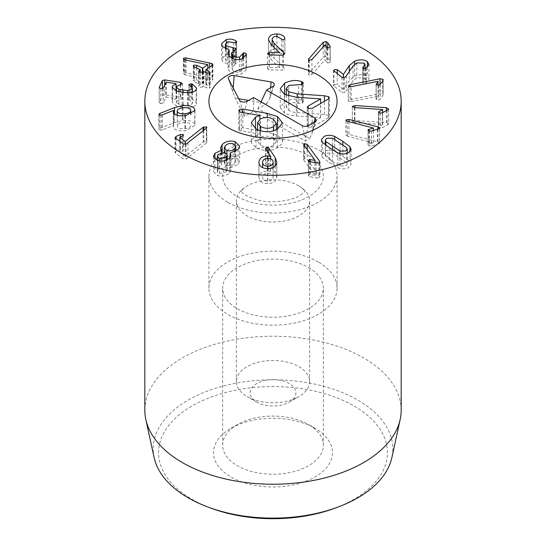 <?xml version="1.0" encoding="UTF-8"?>
<svg xmlns="http://www.w3.org/2000/svg" width="546" height="546" viewBox="0 0 546 546"><rect width="100%" height="100%" fill="white"/><g stroke="black" fill="none" stroke-linecap="round" stroke-linejoin="round"><path stroke-width="0.41" stroke-dasharray="2.73 2.05" d="M315.076 428.337L308.606 424.597A50.355 29.068 0 0 0 237.394 424.597A50.355 29.068 0 0 0 222.645 445.154A50.355 29.068 0 0 0 273 474.228A50.355 29.068 0 0 0 323.355 445.154A50.355 29.068 0 0 0 308.606 424.597L315.076 428.337A59.507 34.357 180 0 1 315.076 476.924A59.507 34.357 180 0 1 230.924 476.924A59.507 34.357 180 0 1 230.924 428.337A59.507 34.357 180 0 1 315.076 428.337M308.606 267.622A50.355 29.068 180 0 1 323.355 288.179A50.355 29.068 180 0 1 273 317.246A50.355 29.068 180 0 1 222.645 288.179A50.355 29.068 180 0 1 253.733 261.316A50.355 29.068 180 0 1 308.606 267.622M334.616 508.306A114.442 66.073 0 0 0 364.735 413.131A114.442 66.073 0 0 0 198.137 402.661A114.442 66.073 0 0 0 192.083 499.351A114.442 66.073 0 0 0 211.384 508.306M346.294 75.976L346.294 90.923L353.037 80.924L356.845 77.86L364.121 78.051L365.021 79.532L363.349 81.702L362.94 83.081L365.677 83.224L368.966 79.272L367.376 76.59C363.889 74.317 359.637 74.167 354.62 76.147L349.303 80.48L343.352 89.394L337.223 84.582L334.527 84.48L333.899 85.995L341.912 92.288L344.546 92.445L346.294 90.923M344.546 77.498L344.546 92.445M364.121 63.097L364.121 78.051M363.349 68.373L363.349 81.702M362.68 67.67L362.68 82.623L362.94 68.134M365.677 68.27L365.677 83.224M366.264 67.95L366.264 82.896M367.376 67.158L367.376 76.59M349.303 71.512L349.303 80.48M343.434 77.737L343.434 89.36M343.352 77.744L343.352 89.394M333.545 70.475L333.545 85.429L333.899 85.995L333.899 71.048M341.912 77.334L341.912 92.288M351.221 101.631L378.016 96.308L376.153 99.618L378.678 100.143L380.221 99.263L382.671 95.871L383.019 94.287L379.982 93.714L350.047 99.665L348.382 101.085L351.221 101.631L351.221 86.677M378.016 81.354L378.016 96.308M378.044 85.272L378.044 96.342M376.208 84.746L376.153 99.618L376.153 84.671M378.678 85.19L378.678 100.143M380.221 84.309L380.221 99.263M383.155 79.812L383.155 94.765L383.019 80.351M379.982 84.569L379.982 93.714M350.047 86.787L350.047 99.665M348.293 85.831L348.293 100.785L348.382 86.138M354.484 107.623L354.484 122.577L382.637 124.454L378.467 127.054L378.467 112.107M382.63 124.495L382.63 112.612L382.637 124.454M379.006 112.797L379.006 126.406M378.474 112.176L378.474 126.979L380.364 128.078L382.412 127.668L387.162 125.225L388.656 123.881L388.67 108.804M380.364 113.131L380.364 128.078M382.412 112.722L382.412 127.668M386.35 110.695L386.35 122.611L354.9 120.509L352.32 121.499L352.32 106.552M388.656 108.934L388.656 123.881L386.35 122.611M354.9 107.651L354.9 120.509M352.334 106.675L352.334 121.376L354.484 122.577M347.515 121.355L347.515 136.309L373.416 142.943L368.953 144.185L368.024 144.99L368.024 130.037M373.416 130.535L373.416 142.943M373.389 130.542L373.389 142.984M368.953 130.924L368.953 144.185M368.14 130.378L368.14 144.635L369.376 146.014L371.546 145.973L379.463 143.434L379.62 128.078M369.376 131.06L369.376 146.014M371.546 131.026L371.546 145.973M377.914 129.347L377.914 141.823L348.976 134.405L345.932 135.183L345.932 120.229M379.463 128.481L379.463 143.434L377.914 141.823M348.976 121.731L348.976 134.405M346.082 120.611L346.082 134.794L347.515 136.309M262.612 162.155L262.606 167.602M273.116 167.533L273.116 177.368C273.137 174.891 271.492 173.539 268.175 173.328C264.824 173.375 262.967 174.638 262.612 177.102C262.599 179.593 264.257 180.958 267.588 181.183C270.925 181.122 272.768 179.846 273.116 177.368L273.123 167.526M267.588 168.618L267.588 181.183M268.175 158.374L268.175 173.328M276.822 162.49L276.822 177.436L275.252 172.652L268.803 163.022L267.253 162.237L265.486 163.438L265.486 148.485M265.486 148.56L265.486 163.363L270.693 171.43L267.649 170.932C262.599 170.98 259.691 172.966 258.92 176.89L258.913 162.244M270.693 158.845L270.693 171.43M270.584 158.804L270.584 171.485M267.649 158.381L267.649 170.932M258.92 162.544L258.92 176.89C259.084 181.095 261.916 183.32 267.41 183.565C272.959 183.572 276.099 181.531 276.822 177.436L276.829 162.189M267.41 168.612L267.41 183.565M268.803 153.713L268.803 163.022M218.154 169.294L217.294 171.164L219.56 173.471L226.324 171.806L227.197 169.902L224.966 167.615L218.154 169.294L218.154 154.341M219.56 161.05L219.56 173.471M226.324 160.121L226.324 171.806M224.966 152.668L224.966 167.615M226.877 165.506C230.03 166.277 232.644 165.636 234.719 163.575L235.783 161.323L233.156 158.702C230.05 157.951 227.436 158.606 225.314 160.681L224.27 162.892L226.877 165.506L226.877 153.89M234.719 151.856L234.719 163.575M233.156 143.755L233.156 158.702M225.314 145.734L225.314 160.681M221.587 152.511L221.587 165.226L214.933 168.229L213.438 171.458L217.622 175.573C222.652 176.727 226.665 175.785 229.641 172.761L230.938 169.97L230.173 167.936L238.056 164.462L239.646 161.056L235.094 156.606C229.934 155.276 225.614 156.265 222.14 159.569L220.611 162.838L221.587 165.226M222.14 152.423L222.14 159.569M221.54 152.525L221.54 165.281M214.933 159.302L214.933 168.229M217.622 160.626L217.622 175.573M229.641 157.808L229.641 172.761M230.173 157.146L230.173 167.936M230.221 152.935L230.221 167.888M238.056 149.515L238.056 164.462M235.094 144.813L235.094 156.606M203.132 130.787L203.132 142.192L185.312 156.422L179.914 152.327L182.364 151.112L183.231 149.515L180.33 149.522L176.051 151.338L175.409 152.839L183.135 158.9L186.125 159.036L206.347 143.175L206.538 141.864L203.788 141.783L203.132 142.192M203.788 130.269L203.788 141.783M185.312 144.342L185.312 156.422M185.196 144.362L185.196 156.47M179.914 141.428L180.05 152.095L180.05 137.142M183.538 135.08L183.231 149.515M175.061 137.333L175.061 152.286L175.409 152.839L175.409 137.892M183.135 143.953L183.135 158.9M187.995 142.861L187.995 157.814M206.347 128.228L206.347 143.175M206.538 128.03L206.818 142.376L206.818 127.43M311.95 74.447L324.911 59.896L327.539 63.036L329.989 62.401L330.043 61.145L327.75 57.726L326.105 56.443L323.232 57.241L308.749 73.498L308.381 74.311L309.248 75.184L311.95 74.447L311.95 59.494M324.911 44.949L324.911 59.896M324.972 44.963L324.972 59.917M326.801 47.591L326.801 62.544M327.539 48.089L327.539 63.036M329.989 47.454L329.989 62.401M330.043 47.386L330.248 61.759L330.248 46.806M323.232 46.833L323.232 57.241M308.749 60.012L308.749 73.498M283.497 55.085L283.497 67.308L273.983 58.088L272.133 54.47C272.345 52.423 273.921 51.358 276.87 51.276L283.019 54.907L284.896 53.747L284.814 53.283C284.309 50.778 281.661 49.317 276.883 48.894C271.635 49.085 268.816 50.928 268.434 54.429L268.427 39.728M271.082 44.567L271.082 59.514L279.593 67.711L269.26 67.54L267.451 68.7L269.137 69.915L282.657 70.141L284.493 69.042L283.497 67.308M272.133 45.564L272.133 39.517M276.87 36.323L276.87 51.276M281.395 38.923L281.395 53.87M284.896 38.8L284.896 53.747L284.814 39.114M276.883 36.323L276.883 48.894M268.434 39.974L268.434 54.429L271.082 59.514M279.593 67.711L279.593 55.139L279.6 67.649M267.451 68.7L267.451 53.808M282.657 55.187L282.657 70.141M246.314 55.337L246.314 68.905L246.014 68.366L243.625 67.697L239.646 71.97C236.541 72.604 234.138 71.867 232.432 69.758L231.627 67.738L234.91 64.926L235.701 63.418L226.119 60.756L225.396 59.016L228.064 56.634L235.715 57.828L236.452 56.402L235.838 55.856C233.517 54.15 230.323 53.692 226.262 54.491L221.526 58.702L222.645 61.514L229.156 64.858L227.825 67.54L229.033 70.605C232.057 74.031 236.152 75.212 241.318 74.14L246.382 69.608L246.314 68.905M243.625 58.354L243.625 67.697M239.646 59.5L239.646 71.97M232.432 58.367L232.432 69.758M234.657 50.041L234.657 64.988M235.701 49.59L235.92 64.019L235.92 49.072M233.012 50.689L233.012 62.81M226.119 49.065L226.119 60.756M228.064 41.687L228.064 56.634M236.452 42.499L236.657 56.961L236.657 42.008M226.262 42.486L226.262 54.491M222.645 46.567L222.645 61.514M229.115 49.85L229.115 64.803M229.156 55.808L229.156 64.858M229.033 55.658L229.033 70.605M241.318 59.193L241.318 74.14M212.435 65.206L212.435 80.16L212.892 79.477L212.012 78.522L209.582 77.798L186.05 72.905L183.79 73.062L183.415 73.649L185.237 74.918L207.828 79.641L202.798 83.053L196.683 80.228L193.721 80.146L193.339 80.733L194.349 81.811L200.068 84.623L198.614 86.241L199.447 87.155L202.15 87.128L203.658 86.391L206.818 87.947L209.76 88.036L210.155 87.442L209.152 86.364L205.91 84.582L212.435 80.16M209.582 67.144L209.582 77.798M186.05 60.135L186.05 72.905M185.237 59.964L185.237 74.918M207.746 64.653L207.746 79.6M207.828 68.332L207.828 79.641M196.683 68.004L196.683 80.228M194.349 66.858L194.349 81.811M200.068 69.67L200.123 72.454M199.01 71.942L199.01 85.613M202.15 72.181L202.15 87.128M206.818 72.993L206.818 87.947M209.152 73.341L209.152 86.364M205.992 72.584L205.992 84.807L205.91 72.55M192.212 87.258L192.212 98.956L191.332 98.737L188.868 99.645L188.868 84.698M188.916 84.903L188.916 99.433L192.41 102.948L192.233 103.713L187.674 105.61L178.904 104.245L176.433 102.095L176.597 101.385L182.33 98.594L182.391 83.374M189.974 85.647L189.974 100.594M178.904 91.66L178.904 104.245M180.255 84.534L180.255 99.481M182.33 83.64L182.33 98.594L180.569 97.297L164.694 94.867L162.394 95.482L159.152 102.675L159.152 87.722M160.763 88.732L160.763 103.679L163.206 102.989L166.237 97.113L176.065 98.614L172.488 101.051L172.202 102.239L176.392 105.924L182.2 107.214L188.063 107.753C192.424 107.658 195.14 106.511 196.219 104.327L196.505 102.982L192.212 98.956M159.22 87.988L159.22 102.382L160.763 103.679M176.065 90.861L176.065 98.614M176.044 90.854L176.044 98.655M172.488 88.397L172.488 101.051M176.392 90.977L176.392 105.924M196.219 89.373L196.219 104.327M177.218 115.267L177.3 126.406C178.167 128.276 180.726 129.027 184.978 128.665C189.182 128.098 191.1 126.856 190.725 124.932C189.851 123.068 187.285 122.324 183.019 122.7C178.829 123.253 176.924 124.488 177.3 126.406L177.3 115.295M184.978 115.882L184.978 128.665M190.813 114.646L190.725 109.985M183.019 107.746L183.019 122.7M182.262 107.849L182.262 120.605L174.549 122.577L159.787 128.406L158.852 129.457L161.152 130.187L162.408 129.887L173.532 125.423L173.382 127.245C174.611 130.078 178.638 131.252 185.469 130.787L194.929 125.45L194.779 124.488C193.537 121.369 189.366 120.072 182.262 120.605M159.787 115.179L159.787 128.406M158.825 114.339L158.852 129.457L158.852 114.503M162.408 114.933L162.408 129.887M173.532 110.469L173.532 125.423M173.648 112.865L173.648 125.471M173.382 112.292L173.382 127.245M185.469 115.834L185.469 130.787M194.779 111.418L194.779 124.488M303.897 160.237L315.028 175.286L309.166 174.447L308.449 175.942L310.087 176.768L316.12 177.935L318.878 178.016L319.942 177.027L307.207 159.418L304.634 158.565L303.624 159.507L303.897 160.237L303.897 145.291M315.028 162.769L315.028 175.286M314.967 162.763L314.967 175.3M310.299 161.855L310.299 174.433M309.166 161.527L309.166 174.447M308.449 160.988L308.449 175.942L308.237 160.394M310.087 161.814L310.087 176.768M319.642 162.708L319.642 176.228M307.207 149.761L307.207 159.418M332.534 161.404L339.933 166.004L345.645 165.923L347.215 164.032L346.69 162.681L332.555 153.119L326.842 153.201L325.273 155.091L325.805 156.443L332.534 161.404L332.534 149.747M339.933 153.467L339.933 166.004M346.69 147.727L346.69 162.681M332.555 138.165L332.555 153.119M325.805 145.161L325.805 156.443M322.502 142.431L322.502 157.378L329.688 162.804L337.81 167.738C341.66 169.233 345.161 169.233 348.321 167.731L351.119 164.387L349.986 161.739L342.82 156.333L334.678 151.385C330.835 149.891 327.334 149.891 324.167 151.385L321.376 154.736L322.502 157.378M337.81 152.791L337.81 167.738M349.986 151.706L349.986 161.739M334.678 139.298L334.678 151.385M318.318 262.012A64.087 36.998 0 0 0 248.478 253.992A64.087 36.998 0 0 0 208.913 288.179A64.087 36.998 0 0 0 273 325.177A64.087 36.998 0 0 0 337.087 288.179A64.087 36.998 0 0 0 318.318 262.012M154.122 457.575A119.813 69.171 180 0 1 220.325 386.821A119.813 69.171 180 0 1 357.719 400.034A119.813 69.171 180 0 1 391.878 457.575M401.173 410.237A128.174 73.997 0 0 0 363.629 357.91A128.174 73.997 0 0 0 223.949 341.871A128.174 73.997 0 0 0 144.826 410.237M328.426 117.697L312.182 127.075L308.074 127.129L307.275 125.614L308.176 124.754L320.611 117.581L296.321 115.95L289.673 115.056L284.391 113.029L280.194 107.514L284.63 101.87C290.957 98.887 296.608 98.382 301.583 100.355L303.337 101.863L302.3 103.16L298.594 103.337C294.56 102.259 291.291 102.518 288.773 104.102L286.295 107.228L288.773 110.456C292.915 112.128 295.734 112.831 297.236 112.558L324.447 114.462L328.624 115.383L329.402 116.237L328.426 117.697L328.426 99.01M298.594 103.337L298.594 84.65M288.773 104.102L288.773 85.415M288.773 110.456L288.773 96.144M324.447 114.462L324.447 101.303M308.074 127.129L308.074 108.442M320.611 117.581L320.611 103.522M320.509 117.52L320.509 98.833M296.321 115.95L296.321 97.263M284.63 101.87L284.63 94.472M301.583 100.355L301.583 84.767M239.578 130.501L238.732 129.327L239.612 128.208L242.806 127.778L267.301 132.036L277.6 135.312L281.961 139.455L282.459 141.53L281.859 143.775L277.634 147.686C270.802 151.406 263.588 151.385 255.992 147.625L251.795 143.639L251.283 141.496L251.747 139.51L255.48 135.879L259.862 134.173L239.578 130.501L239.578 111.814M241.243 131.033L241.243 112.346M259.862 134.173L259.862 115.486M259.862 134.289L259.862 119.315M255.992 147.625L255.992 128.938M273.253 137.899C267.636 135.599 263.329 135.531 260.34 137.701L257.548 141.291L260.613 145.195C264.994 147.502 269.328 147.563 273.621 145.373L276.344 141.667L273.253 137.899L273.253 119.212M260.34 137.701L260.34 119.014M260.613 145.195L260.613 130.897M277.6 135.312L277.6 129.02M267.301 132.036L267.301 117.458M273.621 145.373L273.621 130.753M315.076 121.854L311.841 133.934L309.643 138.677L257.855 108.777L266.817 103.597L248.566 100.457M261.056 101.877L257.855 108.777M270.611 87.729L269.765 98.43L266.817 103.597M233.19 88.002L232.862 92.076L235.176 98.15L244.615 116.421L253.576 111.241L305.371 141.141L309.643 138.677M238.745 98.765L235.176 98.15M239.482 100.184L244.615 116.421M253.576 97.563L253.576 111.241M302.129 125.594L305.371 137.674L305.371 141.141M289.182 402.17L289.182 402.17A22.891 13.213 0 0 0 289.182 383.483A22.891 13.213 0 0 0 256.818 383.483A22.891 13.213 0 0 0 256.818 402.17A22.891 13.213 0 0 0 289.182 402.17L298.894 396.567A36.623 21.144 0 0 0 309.623 381.613A36.623 21.144 0 0 0 273 360.476A36.623 21.144 0 0 0 236.377 381.613A36.623 21.144 0 0 0 247.106 396.567A36.623 21.144 0 0 0 298.894 396.567L289.182 402.17M298.894 185.94A36.623 21.144 0 0 0 244.369 187.701A36.623 21.144 0 0 0 236.377 200.887A36.623 21.144 0 0 0 258.988 220.42A36.623 21.144 0 0 0 298.894 215.841A36.623 21.144 0 0 0 309.623 200.887A36.623 21.144 0 0 0 301.631 187.701A36.623 21.144 0 0 0 298.894 185.94M227.682 202.211A64.087 36.998 180 0 1 208.913 176.051A64.087 36.998 180 0 1 273 139.053A64.087 36.998 180 0 1 337.087 176.051A64.087 36.998 180 0 1 297.522 210.23A64.087 36.998 180 0 1 227.682 202.211M353.037 65.977L353.037 80.924M356.845 62.906L356.845 77.86M354.62 64.203L354.62 76.147M337.223 73.655L337.223 84.582M382.671 80.924L382.671 95.871M387.162 110.272L387.162 125.225M377.341 129.504L377.341 144.458M265.711 149.188L265.711 164.134M275.252 166.032L275.252 172.652M267.253 151.44L267.253 162.237M182.364 136.166L182.364 151.112M180.33 137.026L180.33 149.522M176.051 138.397L176.051 151.338M186.125 144.083L186.125 159.036M327.75 48.13L327.75 57.726M326.105 46.594L326.105 56.443M309.248 60.237L309.248 75.184M273.983 47.338L273.983 58.088M283.019 39.96L283.019 54.907M269.26 54.969L269.26 67.54M269.137 54.969L269.137 69.915M246.014 56.177L246.014 68.366M234.91 49.973L234.91 64.926M233.238 50.566L233.238 62.749M233.558 42.458L233.558 57.412M235.715 42.881L235.715 57.828M235.838 42.847L235.838 55.856M212.012 65.5L212.012 78.522M183.79 59.35L183.79 73.062M184.302 59.664L184.302 74.618M202.798 71.738L202.798 83.053M202.402 72.011L202.402 83.04M193.721 66.448L193.721 80.146M203.255 71.43L203.255 86.377M203.658 71.437L203.658 86.391M209.76 73.089L209.76 88.036M191.332 86.364L191.332 98.737M192.233 92.281L192.233 103.713M187.674 92.8L187.674 105.61M183.149 92.397L183.149 105.146M176.597 86.439L176.597 101.385M180.569 84.48L180.569 97.297M164.694 84.801L164.694 94.867M162.394 88.657L162.394 95.482M163.206 88.043L163.206 102.989M165.868 82.248L165.868 97.202M166.237 82.159L166.237 97.113M182.2 92.26L182.2 107.214M188.063 92.806L188.063 107.753M174.549 113.902L174.549 122.577M161.152 115.24L161.152 130.187M316.12 162.981L316.12 177.935M318.878 163.07L318.878 178.016M304.634 146.287L304.634 158.565M339.981 142.786L339.981 157.733M329.688 147.85L329.688 162.804M342.82 144.731L342.82 156.333M302.3 103.16L302.3 84.473M302.47 100.751L302.47 84.371M297.236 112.558L297.236 97.325M328.624 115.383L328.624 98.874M312.182 127.075L312.182 108.381M308.176 124.754L308.176 108.497M284.391 113.029L284.391 94.342M255.48 135.879L255.48 128.631M277.634 147.686L277.634 128.999M242.806 127.778L242.806 112.612M239.612 128.208L239.612 111.834M314.209 122.359L311.841 133.934L316.339 120.468M273 86.35L269.765 98.43L274.256 84.978M228.481 78.883L232.862 92.076L228.371 78.624M247.106 101.297L243.871 113.377M308.606 125.594L305.371 137.674M308.606 155.494A50.355 29.068 180 0 1 286.029 204.129A50.355 29.068 180 0 1 224.365 168.523A50.355 29.068 180 0 1 308.606 155.494M237.394 424.597L230.924 428.337M323.355 445.154L323.355 288.179M222.645 445.154L222.645 288.179M365.021 68.468L365.021 79.532M368.966 64.319L368.966 79.272M376.078 84.425L376.078 99.372M217.294 171.164L217.294 160.517M227.197 169.902L227.197 159.691M235.783 161.323L235.783 151.317M224.27 162.892L224.27 152.498M220.611 147.884L220.611 162.838M213.438 156.504L213.438 171.458M230.938 155.016L230.938 169.97M239.646 146.103L239.646 161.056M179.88 141.4L179.88 152.266M308.381 59.364L308.381 74.311M284.896 38.766L284.896 53.72M242.69 58.756L242.69 69.076M231.627 57.924L231.627 67.738M225.396 48.751L225.396 59.016M221.526 43.748L221.526 58.702M227.825 52.593L227.825 67.54M246.382 54.661L246.382 69.608M212.892 64.53L212.892 79.477M183.415 58.695L183.415 73.649M193.339 65.779L193.339 80.733M200.198 72.468L200.198 84.76M198.614 71.287L198.614 86.241M210.155 72.495L210.155 87.442M205.849 72.516L205.849 84.671M192.41 92.226L192.41 102.948M176.433 90.991L176.433 102.095M172.202 87.292L172.202 102.239M196.505 88.036L196.505 102.982M173.259 111.596L173.259 126.549M194.929 110.504L194.929 125.45M319.942 162.073L319.942 177.027M303.624 144.554L303.624 159.507M347.215 164.032L347.215 153.255M325.273 155.091L325.273 144.772M351.119 149.433L351.119 164.387M321.376 139.783L321.376 154.736M337.087 288.179L337.087 176.051M208.913 288.179L208.913 176.051M303.337 101.863L303.337 83.176M286.295 107.228L286.295 95.284M329.429 116.441L329.429 97.754M307.207 125.942L307.207 107.255M280.194 107.514L280.194 88.827M251.283 141.496L251.283 122.809M257.548 129.743L257.548 141.291M282.459 141.53L282.459 122.843M238.732 129.375L238.732 110.688M276.344 129.682L276.344 141.851M256.818 402.17L247.106 396.567M309.623 381.613L309.623 200.887M236.377 381.613L236.377 200.887M301.631 187.701L305.077 191.298L305.077 190.697C305.46 190.936 303.965 192.369 300.593 195.004C294.628 199.092 285.244 201.344 272.44 201.761C261.295 202.641 244.328 196.185 241.728 191.926L240.922 190.697L240.922 191.298L244.369 187.701"/><path stroke-width="0.82" d="M208.49 507.241L211.384 508.306A114.442 66.073 0 0 0 334.616 508.306L337.51 507.241A119.813 69.171 180 0 1 208.49 507.241A119.813 69.171 180 0 1 188.281 497.863A119.813 69.171 180 0 1 154.122 457.575L145.83 419.464A128.174 73.997 0 0 0 182.371 462.564A128.174 73.997 0 0 0 314.557 480.234A128.174 73.997 0 0 0 400.17 419.464A128.174 73.997 0 0 0 401.173 410.237L401.173 101.297A128.174 73.997 180 0 1 322.051 169.663A128.174 73.997 180 0 1 182.371 153.624A128.174 73.997 180 0 1 144.826 101.297A128.174 73.997 180 0 1 273 27.3A128.174 73.997 180 0 1 401.173 101.297M333.899 71.048L334.527 69.526L337.223 69.635L343.434 74.413L349.303 65.534L354.62 61.193C359.637 59.221 363.889 59.364 367.376 61.643L368.966 64.319L365.677 68.27L362.94 68.134L363.349 66.755L365.021 64.585L364.121 63.097L356.845 62.906L353.037 65.977L346.294 75.976L344.546 77.498L341.912 77.334L333.545 70.475M363.349 66.755L363.349 68.373M362.94 68.134L362.68 67.67M367.376 61.643L367.376 67.158M349.303 65.534L349.303 71.512M343.434 74.413L343.434 77.737M343.352 74.447L343.352 77.744M348.382 86.138L350.047 84.719L379.982 78.767L383.019 79.334L382.671 80.924L380.221 84.309L378.678 85.19L376.153 84.671L378.016 81.354L351.221 86.677L348.293 85.831M378.044 81.395L378.044 85.272M376.153 84.671L376.208 84.023L376.208 84.746M383.019 80.351L383.155 79.812M379.982 78.767L379.982 84.569M350.047 84.719L350.047 86.787M386.35 107.664L388.656 108.934L387.162 110.272L382.412 112.722L380.364 113.131L378.474 112.032L382.637 109.507L354.484 107.623L352.334 106.422L354.9 105.562L386.35 107.664L386.35 110.695M382.637 109.507L382.637 112.606L382.63 109.548M379.006 111.459L379.006 112.797M354.9 105.562L354.9 107.651M377.914 126.87L379.463 128.481L371.546 131.026L369.376 131.06L368.14 129.689L373.416 127.996L347.515 121.355L346.082 119.84L348.976 119.458L377.914 126.87L377.914 129.347M373.416 127.996L373.416 130.535M373.389 128.03L373.389 130.542M368.953 129.231L368.953 130.924M368.024 130.037L368.14 130.378M379.62 128.078L379.463 128.481M348.976 119.458L348.976 121.731M345.932 120.229L346.082 120.611M267.588 166.237C270.925 166.168 272.768 164.899 273.116 162.415C273.137 159.937 271.492 158.593 268.175 158.374C264.824 158.429 262.967 159.685 262.612 162.155C262.599 164.646 264.257 166.004 267.588 166.237L267.588 168.618M262.612 162.155L262.606 167.602M273.123 167.526L273.123 162.176L273.116 167.533M258.913 162.244L258.92 161.944C259.691 158.019 262.599 156.026 267.649 155.979L270.693 156.477L265.486 148.416L267.253 147.284L268.803 148.075L275.252 157.705L276.822 162.49C276.099 166.585 272.959 168.625 267.41 168.612C261.916 168.373 259.084 166.148 258.92 161.944L258.92 162.544M270.693 156.477L270.693 158.845M270.584 156.538L270.584 158.804M267.649 155.979L267.649 158.381M268.803 148.075L268.803 153.713M224.938 152.655L218.154 154.341L217.294 156.211L219.56 158.524L219.56 161.05M219.56 158.524L226.324 156.859L226.324 160.121M226.324 156.859L227.197 154.955L224.966 152.668M234.719 148.628L235.783 146.376L233.156 143.755C230.05 142.997 227.436 143.659 225.314 145.734L224.27 147.946L226.877 150.553C230.03 151.331 232.644 150.682 234.719 148.628L234.719 151.856M226.877 150.553L226.877 153.89M221.587 150.28L220.611 147.884L222.14 144.615C225.614 141.312 229.934 140.322 235.094 141.653L239.646 146.103L238.056 149.515L230.173 152.989L230.938 155.016L229.641 157.808C226.665 160.838 222.652 161.773 217.622 160.626L213.438 156.504L214.933 153.283L221.587 150.28L221.587 152.511M222.14 144.615L222.14 152.423M221.54 150.334L221.54 152.525M214.933 153.283L214.933 159.302M230.173 152.989L230.173 157.146M235.094 141.653L235.094 144.813M203.132 127.238L206.538 126.918L206.347 128.228L186.125 144.083L183.135 143.953L175.409 137.892L176.051 136.391L180.33 134.569L183.231 134.569L182.364 136.166L179.914 137.38L185.196 141.523L203.132 127.238L203.132 130.787M203.788 126.836L203.788 130.269M185.312 141.475L185.312 144.342M185.196 141.523L185.196 144.362M180.05 137.142L179.914 141.428M183.231 134.569L183.538 135.08M175.409 137.892L175.061 137.333M206.818 127.43L206.538 126.918L206.538 128.03M323.232 42.295L326.105 41.489L327.75 42.772L330.043 46.198L329.989 47.454L327.539 48.089L324.911 44.949L311.95 59.494L309.248 60.237L308.381 59.364L323.232 42.295L323.232 46.833M330.248 46.806L330.043 46.198L330.043 47.386M308.749 58.545L308.749 60.012M283.497 52.355L284.493 54.088L282.657 55.187L269.137 54.969L267.451 53.747L269.26 52.587L279.6 52.696L271.082 44.567L268.434 39.476C268.816 35.975 271.635 34.132 276.883 33.941C281.661 34.364 284.309 35.831 284.814 38.329L284.896 38.8L283.019 39.96L276.87 36.323C273.921 36.411 272.345 37.476 272.133 39.517L273.983 43.141L283.497 52.355L283.497 55.085M272.133 39.517L272.133 45.564M276.883 33.941L276.883 36.323M246.314 53.958L246.382 54.661L241.318 59.193C236.152 60.258 232.057 59.084 229.033 55.658L227.825 52.593L229.156 49.904L222.645 46.567L221.526 43.748L226.262 39.544C230.323 38.746 233.517 39.196 235.838 40.902L236.452 41.455L235.715 42.881L228.064 41.687L225.396 44.062L226.119 45.809L235.701 48.471L234.91 49.973L231.627 52.785L232.432 54.805C234.138 56.914 236.541 57.651 239.646 57.016L243.625 52.75L246.014 53.419L246.314 55.337M243.625 52.75L243.625 58.354M239.646 57.016L239.646 59.5M232.432 54.805L232.432 58.367M235.92 49.072L235.701 48.471L235.701 49.59M233.012 47.857L233.012 50.689M226.119 45.809L226.119 49.065M236.657 42.008L236.452 41.455L236.452 42.499M226.262 39.544L226.262 42.486M229.156 49.904L229.156 55.808M209.152 71.41L210.155 72.495L209.76 73.089L206.818 72.993L203.658 71.437L202.15 72.181L199.447 72.202L198.614 71.287L200.068 69.67L194.349 66.858L193.339 65.779L193.721 65.199L196.683 65.274L202.798 68.1L207.746 64.653L185.237 59.964L183.415 58.695L183.79 58.115L186.05 57.951L212.012 63.568L212.892 64.53L212.435 65.206L205.91 69.629L209.152 71.41L209.152 73.341M209.582 62.851L209.582 67.144M186.05 57.951L186.05 60.135M207.828 64.694L207.828 68.332M196.683 65.274L196.683 68.004M200.123 72.454L200.068 69.67M199.01 70.666L199.01 71.942M205.91 69.629L205.992 72.584M192.212 84.002L196.505 88.036L196.219 89.373C195.14 91.564 192.424 92.704 188.063 92.806L182.2 92.26L176.392 90.977L172.202 87.292L172.488 86.097L176.065 83.661L166.237 82.159L163.206 88.043L160.763 88.732L159.22 87.428L162.394 80.528L164.694 79.921L180.569 82.35L182.33 83.64L176.597 86.439L176.433 87.142L178.904 89.291L187.674 90.656L192.233 88.766L192.41 88.002L188.916 84.48L191.332 83.784L192.212 84.002L192.212 87.258M178.904 89.291L178.904 91.66M176.065 83.661L176.065 90.861M176.044 83.702L176.044 90.854M172.488 86.097L172.488 88.397M184.978 113.711C189.182 113.152 191.1 111.903 190.725 109.985C189.851 108.122 187.285 107.378 183.019 107.746C178.829 108.306 176.924 109.541 177.3 111.452C178.167 113.322 180.726 114.08 184.978 113.711L184.978 115.882M177.218 115.267L177.218 110.893L177.3 115.295M190.813 114.646L190.725 109.985M182.262 105.651C189.366 105.119 193.537 106.415 194.779 109.541L194.929 110.504L185.469 115.834C178.638 116.305 174.611 115.124 173.382 112.292L173.532 110.469L161.152 115.24L158.852 114.503L159.787 113.459L174.549 107.63L182.262 105.651L182.262 107.849M159.787 113.459L159.787 115.179M173.648 110.517L173.648 112.865M194.779 109.541L194.779 111.418M319.642 161.282L319.942 162.073L318.878 163.07L310.087 161.814L308.449 160.988L309.166 159.5L315.028 160.333L303.624 144.554L304.634 143.612L307.207 144.472L319.642 161.282L319.642 162.708M315.028 160.333L315.028 162.769M314.967 160.347L314.967 162.763M310.299 159.48L310.299 161.855M309.166 159.5L309.166 161.527M308.449 160.988L308.237 160.394M307.207 144.472L307.207 149.761M339.933 151.058L345.645 150.969L347.215 149.085L346.69 147.727L332.555 138.165L326.842 138.247L325.273 140.138L325.805 141.496L339.933 151.058L339.933 153.467M325.805 141.496L325.805 145.161M334.678 136.432L342.82 141.387L349.986 146.792L351.119 149.433L348.321 152.784C345.161 154.279 341.66 154.279 337.81 152.791L329.688 147.85L322.502 142.431L321.376 139.783L324.167 136.439C327.334 134.944 330.835 134.937 334.678 136.432L334.678 139.298M349.986 146.792L349.986 151.706M318.318 75.136A64.087 36.998 180 0 1 337.087 101.297A64.087 36.998 180 0 1 273 138.295A64.087 36.998 180 0 1 208.913 101.297A64.087 36.998 180 0 1 248.478 67.117A64.087 36.998 180 0 1 318.318 75.136M400.17 419.464L391.878 457.575A119.813 69.171 180 0 1 337.51 507.241M144.826 101.297L144.826 410.237A128.174 73.997 0 0 0 145.83 419.464M302.47 82.064L303.337 83.176L302.3 84.473L288.773 85.415L286.295 88.541L288.773 91.769L297.236 93.871L324.447 95.768L328.624 96.697L329.429 97.754L328.426 99.01L312.182 108.381L308.074 108.442L307.207 107.255L308.176 106.067L320.611 98.887L296.321 97.263L284.391 94.342L280.194 88.827L284.63 83.176C290.957 80.194 296.608 79.696 301.583 81.668L302.47 82.064L302.47 84.371M288.773 96.144L288.773 91.769M324.447 101.303L324.447 95.768M320.611 103.522L320.611 98.887M284.63 94.472L284.63 83.176M301.583 84.767L301.583 81.668M241.243 112.346L239.578 111.814L238.732 110.688L239.612 109.521L242.806 109.091L267.301 113.35L277.6 116.619L282.459 122.843L277.634 128.999C270.802 132.719 263.588 132.698 255.992 128.938L251.283 122.809L255.48 117.192L259.862 115.486L241.243 112.346M259.862 119.315L259.862 115.602M273.253 119.212C268.878 116.912 264.578 116.844 260.34 119.014L257.548 122.604L260.613 126.508C264.994 128.815 269.328 128.876 273.621 126.686L276.344 123.157L273.253 119.212M260.613 130.897L260.613 126.508M277.6 129.02L277.6 116.619M267.301 117.458L267.301 113.35M273.621 130.753L273.621 126.686M271.069 81.948A4.58 2.641 180 0 1 274.256 84.978A4.58 2.641 180 0 1 273 86.35L266.523 90.083L315.076 118.12L316.339 120.468L315.076 121.854L308.606 125.594A4.58 2.641 180 0 1 302.129 125.594L253.576 97.563L247.106 101.297A4.58 2.641 180 0 1 239.482 100.184L228.481 78.883A4.58 2.641 180 0 1 228.371 78.624A4.58 2.641 180 0 1 234.173 75.594L271.069 81.948L270.611 87.729M266.523 90.083L261.056 101.877M248.566 100.457L238.745 98.765M227.682 127.464A64.087 36.998 180 0 1 208.913 101.297A64.087 36.998 180 0 1 273 64.298A64.087 36.998 180 0 1 337.087 101.297A64.087 36.998 180 0 1 297.522 135.483A64.087 36.998 180 0 1 227.682 127.464M354.62 61.193L354.62 64.203M337.223 69.635L337.223 73.655M275.252 157.705L275.252 166.032M267.253 147.284L267.253 151.44M180.33 134.569L180.33 137.026M176.051 136.391L176.051 138.397M327.75 42.772L327.75 48.13M326.105 41.489L326.105 46.594M273.983 43.141L273.983 47.338M269.26 52.587L269.26 54.969M246.014 53.419L246.014 56.177M233.238 47.802L233.238 50.566M235.838 40.902L235.838 42.847M212.012 63.568L212.012 65.5M183.79 58.115L183.79 59.35M202.798 68.1L202.798 71.738M202.402 68.093L202.402 72.011M193.721 65.199L193.721 66.448M205.91 69.806L205.91 72.55M191.332 83.784L191.332 86.364M192.233 88.766L192.233 92.281M187.674 90.656L187.674 92.8M183.149 90.192L183.149 92.397M180.569 82.35L180.569 84.48M164.694 79.921L164.694 84.801M162.394 80.528L162.394 88.657M174.549 107.63L174.549 113.902M304.634 143.612L304.634 146.287M332.534 146.451L332.534 149.747M342.82 141.387L342.82 144.731M297.236 97.325L297.236 93.871M328.624 98.874L328.624 96.697M308.176 108.497L308.176 106.067M255.48 128.631L255.48 117.192M242.806 112.612L242.806 109.091M239.612 111.834L239.612 109.521M315.076 118.12L314.209 122.359M234.173 75.594L233.19 88.002M365.021 64.585L365.021 68.468M217.294 160.517L217.294 156.211M227.197 159.691L227.197 154.955M235.783 151.317L235.783 146.376M224.27 152.498L224.27 147.946M179.88 137.312L179.88 141.4M242.69 54.122L242.69 58.756M231.627 52.785L231.627 57.924M225.396 44.062L225.396 48.751M200.198 69.806L200.198 72.468M205.849 69.717L205.849 72.516M192.41 88.002L192.41 92.226M176.433 87.142L176.433 90.991M347.215 153.255L347.215 149.085M325.273 144.772L325.273 140.138M286.295 95.284L286.295 88.541M257.548 122.604L257.548 129.743M276.344 123.157L276.344 129.682"/></g></svg>
